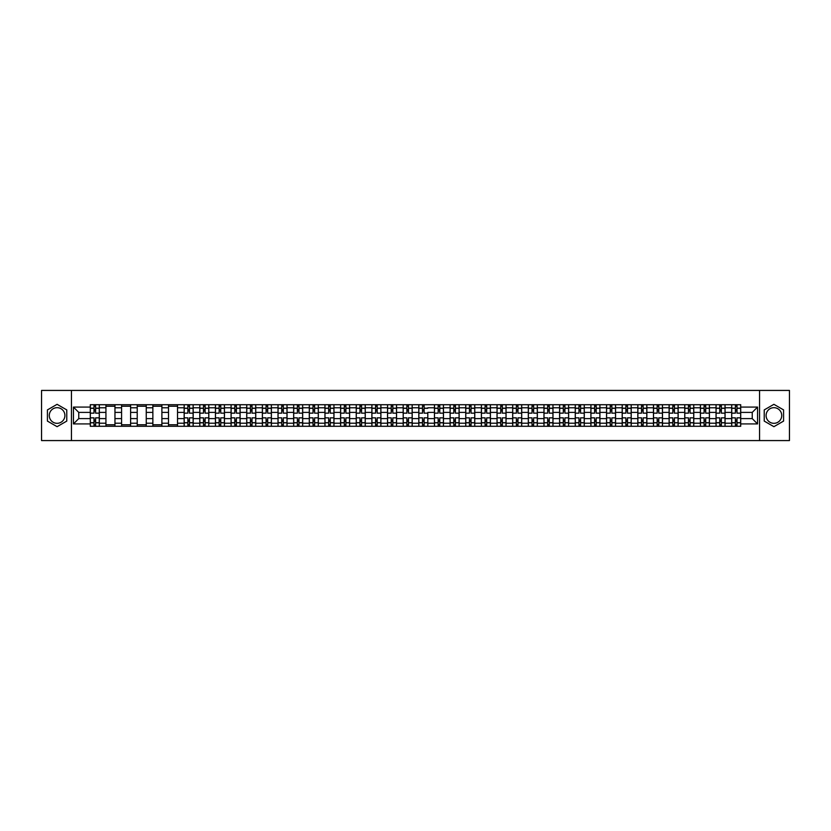 <?xml version="1.0" encoding="UTF-8"?>
<svg xmlns="http://www.w3.org/2000/svg" width="831" height="831" viewBox="0 0 831 831"><rect width="100%" height="100%" fill="white"/><g stroke="black" fill="none" stroke-linecap="round" stroke-linejoin="round"><path stroke-width="1.25" d="M57.09 423.322A7.822 7.822 0 0 1 49.268 415.5A7.822 7.822 0 0 1 57.09 407.678A7.822 7.822 0 0 1 64.911 415.5A7.822 7.822 0 0 1 57.09 423.322M773.91 423.322A7.822 7.822 0 0 1 766.089 415.5A7.822 7.822 0 0 1 773.91 407.678A7.822 7.822 0 0 1 781.732 415.5A7.822 7.822 0 0 1 773.91 423.322M759.565 440.575L789.45 440.575L789.45 390.425L41.55 390.425L41.55 440.575L759.565 440.575L759.565 390.425M105.932 426.282L105.932 407.782L99.315 407.782L99.315 426.282M99.315 407.782L99.315 404.718M105.932 407.782L105.932 404.718M114.958 404.718L114.958 426.282M121.575 426.282L121.575 404.718M130.602 404.718L130.602 426.282M137.219 426.282L137.219 404.718M146.246 404.718L146.246 426.282M152.862 426.282L152.862 404.718M161.889 404.718L161.889 426.282M168.506 426.282L168.506 404.718M177.533 404.718L177.533 426.282M184.15 426.282L184.15 404.718M193.176 404.718L193.176 426.282M199.793 426.282L199.793 404.718M208.82 404.718L208.82 426.282M215.437 426.282L215.437 404.718M224.463 404.718L224.463 426.282M231.08 426.282L231.08 404.718M240.107 404.718L240.107 426.282M246.724 426.282L246.724 404.718M255.751 404.718L255.751 426.282M262.367 426.282L262.367 404.718M271.394 404.718L271.394 426.282M278.011 426.282L278.011 404.718M287.038 404.718L287.038 426.282M293.655 426.282L293.655 404.718M302.681 404.718L302.681 426.282M309.298 426.282L309.298 404.718M318.325 404.718L318.325 426.282M324.942 426.282L324.942 404.718M333.969 404.718L333.969 426.282M340.585 426.282L340.585 404.718M349.612 404.718L349.612 426.282M356.229 426.282L356.229 404.718M365.256 404.718L365.256 426.282M371.873 426.282L371.873 404.718M380.899 404.718L380.899 426.282M387.526 426.282L387.526 404.718M396.543 404.718L396.543 426.282M403.212 422.823L403.212 417.858L406.878 417.858L406.878 422.823L403.212 422.823L403.212 426.282L403.17 404.718L403.212 413.142L406.878 413.142L406.878 408.312L403.212 408.312M412.186 404.718L412.186 426.282M418.814 426.282L418.814 404.718M427.788 413.142L427.83 426.282L427.788 413.142L424.122 413.142L424.122 404.718M434.457 426.282L434.457 404.718M443.474 404.718L443.474 426.282M450.101 426.282L450.101 404.718M459.128 404.718L459.128 426.282M465.744 426.282L465.744 404.718M474.771 404.718L474.771 426.282M481.388 426.282L481.388 404.718M490.415 404.718L490.415 426.282M497.031 426.282L497.031 404.718M506.058 404.718L506.058 426.282M512.675 426.282L512.675 404.718M521.702 404.718L521.702 426.282M528.319 426.282L528.319 404.718M537.345 404.718L537.345 426.282M543.962 426.282L543.962 404.718M552.989 404.718L552.989 426.282M559.606 426.282L559.606 404.718M568.633 404.718L568.633 426.282M575.249 426.282L575.249 404.718M584.276 404.718L584.276 426.282M590.893 426.282L590.893 404.718M599.92 404.718L599.92 426.282M606.537 426.282L606.537 404.718M615.563 404.718L615.563 426.282M622.18 426.282L622.18 404.718M631.207 404.718L631.207 426.282M637.824 426.282L637.824 404.718M646.85 404.718L646.85 426.282M653.467 426.282L653.467 404.718M662.494 404.718L662.494 426.282M669.111 426.282L669.111 404.718M678.138 404.718L678.138 426.282M684.754 426.282L684.754 404.718M693.781 404.718L693.781 426.282M700.398 426.282L700.398 404.718M709.425 404.718L709.425 426.282M716.042 426.282L716.042 404.718M725.068 404.718L725.068 426.282M731.685 426.282L731.685 404.718M731.685 418.606L725.068 418.606M716.042 418.606L709.425 418.606M700.398 418.606L693.781 418.606M684.754 418.606L678.138 418.606M669.111 418.606L662.494 418.606M653.467 418.606L646.85 418.606M637.824 418.606L631.207 418.606M622.18 418.606L615.563 418.606M606.537 418.606L599.92 418.606M590.893 418.606L584.276 418.606M575.249 418.606L568.633 418.606M559.606 418.606L552.989 418.606M543.962 418.606L537.345 418.606M528.319 418.606L521.702 418.606M512.675 418.606L506.058 418.606M497.031 418.606L490.415 418.606M481.388 418.606L474.771 418.606M465.744 418.606L459.128 418.606M450.101 418.606L443.474 418.606M434.457 418.606L427.83 418.606M418.814 418.606L412.186 418.606M403.17 418.606L396.543 418.606M387.526 418.606L380.899 418.606M371.873 418.606L365.256 418.606M356.229 418.606L349.612 418.606M340.585 418.606L333.969 418.606M324.942 418.606L318.325 418.606M309.298 418.606L302.681 418.606M293.655 418.606L287.038 418.606M278.011 418.606L271.394 418.606M262.367 418.606L255.751 418.606M246.724 418.606L240.107 418.606M231.08 418.606L224.463 418.606M215.437 418.606L208.82 418.606M199.793 418.606L193.176 418.606M184.15 418.606L177.533 418.606M168.506 418.606L161.889 418.606M152.862 418.606L146.246 418.606M137.219 418.606L130.602 418.606M121.575 418.606L114.958 418.606M105.932 418.606L99.315 418.606M731.685 412.394L725.068 412.394M716.042 412.394L709.425 412.394M700.398 412.394L693.781 412.394M684.754 412.394L678.138 412.394M669.111 412.394L662.494 412.394M653.467 412.394L646.85 412.394M637.824 412.394L631.207 412.394M622.18 412.394L615.563 412.394M606.537 412.394L599.92 412.394M590.893 412.394L584.276 412.394M575.249 412.394L568.633 412.394M559.606 412.394L552.989 412.394M543.962 412.394L537.345 412.394M528.319 412.394L521.702 412.394M512.675 412.394L506.058 412.394M497.031 412.394L490.415 412.394M481.388 412.394L474.771 412.394M465.744 412.394L459.128 412.394M450.101 412.394L443.474 412.394M434.457 412.394L427.83 412.394M418.814 412.394L412.186 412.394M403.17 412.394L396.543 412.394M387.526 412.394L380.899 412.394M371.873 412.394L365.256 412.394M356.229 412.394L349.612 412.394M340.585 412.394L333.969 412.394M324.942 412.394L318.325 412.394M309.298 412.394L302.681 412.394M293.655 412.394L287.038 412.394M278.011 412.394L271.394 412.394M262.367 412.394L255.751 412.394M246.724 412.394L240.107 412.394M231.08 412.394L224.463 412.394M215.437 412.394L208.82 412.394M199.793 412.394L193.176 412.394M184.15 412.394L177.533 412.394M168.506 412.394L161.889 412.394M152.862 412.394L146.246 412.394M137.219 412.394L130.602 412.394M121.575 412.394L114.958 412.394M105.932 412.394L99.315 412.394M78.758 418.606L90.288 418.606L90.288 412.394L78.758 412.394L78.758 418.606L73.44 423.924L73.44 407.076L90.288 407.076L90.288 412.394M740.712 412.394L740.712 418.606L752.242 418.606L752.242 412.394L740.712 412.394L740.712 404.718L90.288 404.718L90.288 407.076M740.712 407.076L757.56 407.076L757.56 423.924L740.712 423.924L740.712 418.606M90.288 418.606L90.288 426.282L740.712 426.282L740.712 423.924M90.288 423.924L73.44 423.924M71.435 440.575L71.435 390.425M66.771 409.912L57.09 404.323L47.419 409.912L47.419 421.088L57.09 426.677L66.771 421.088L66.771 409.912M783.581 409.912L773.91 404.323L764.229 409.912L764.229 421.088L773.91 426.677L783.581 421.088L783.581 409.912M95.607 424.776L93.996 424.776M93.996 406.224L95.607 406.224M114.958 424.776L105.932 424.776M105.932 406.224L114.958 406.224M130.602 424.776L121.575 424.776M121.575 406.224L130.602 406.224M146.246 424.776L137.219 424.776M137.219 406.224L146.246 406.224M161.889 424.776L152.862 424.776M152.862 406.224L161.889 406.224M177.533 424.776L168.506 424.776M168.506 406.224L177.533 406.224M189.468 424.776L187.858 424.776M187.858 406.224L189.468 406.224M205.112 424.776L203.502 424.776M203.502 406.224L205.112 406.224M220.755 424.776L219.145 424.776M219.145 406.224L220.755 406.224M236.399 424.776L234.789 424.776M234.789 406.224L236.399 406.224M252.042 424.776L250.432 424.776M250.432 406.224L252.042 406.224M267.686 424.776L266.076 424.776M266.076 406.224L267.686 406.224M283.329 424.776L281.719 424.776M281.719 406.224L283.329 406.224M298.973 424.776L297.373 424.776M297.373 406.224L298.973 406.224M314.617 424.776L313.017 424.776M313.017 406.224L314.617 406.224M330.26 424.776L328.661 424.776M328.661 406.224L330.26 406.224M345.904 424.776L344.304 424.776M344.304 406.224L345.904 406.224M361.547 424.776L359.948 424.776M359.948 406.224L361.547 406.224M377.191 424.776L375.591 424.776M375.591 406.224L377.191 406.224M392.834 424.776L391.235 424.776M391.235 406.224L392.834 406.224M408.478 424.776L406.878 424.776M406.878 406.224L408.478 406.224M424.122 424.776L422.522 424.776M422.522 406.224L424.122 406.224M439.765 424.776L438.166 424.776M438.166 406.224L439.765 406.224M455.409 424.776L453.809 424.776M453.809 406.224L455.409 406.224M471.052 424.776L469.453 424.776M469.453 406.224L471.052 406.224M486.696 424.776L485.096 424.776M485.096 406.224L486.696 406.224M502.34 424.776L500.74 424.776M500.74 406.224L502.34 406.224M517.983 424.776L516.383 424.776M516.383 406.224L517.983 406.224M533.627 424.776L532.027 424.776M532.027 406.224L533.627 406.224M549.281 424.776L547.671 424.776M547.671 406.224L549.281 406.224M564.924 424.776L563.314 424.776M563.314 406.224L564.924 406.224M580.568 424.776L578.958 424.776M578.958 406.224L580.568 406.224M596.211 424.776L594.601 424.776M594.601 406.224L596.211 406.224M611.855 424.776L610.245 424.776M610.245 406.224L611.855 406.224M627.498 424.776L625.888 424.776M625.888 406.224L627.498 406.224M643.142 424.776L641.532 424.776M641.532 406.224L643.142 406.224M658.786 424.776L657.176 424.776M657.176 406.224L658.786 406.224M674.429 424.776L672.819 424.776M672.819 406.224L674.429 406.224M690.073 424.776L688.463 424.776M688.463 406.224L690.073 406.224M705.716 424.776L704.106 424.776M704.106 406.224L705.716 406.224M721.36 424.776L719.75 424.776M719.75 406.224L721.36 406.224M737.004 424.776L735.393 424.776M735.393 406.224L737.004 406.224M73.44 407.076L78.758 412.394M752.242 418.606L757.56 423.924M752.242 412.394L757.56 407.076M99.263 426.282L99.263 413.142L95.607 413.142L95.607 404.718M93.996 404.718L93.996 413.142L90.34 413.142L90.34 404.718M99.263 413.142L99.263 404.718M90.34 426.282L90.34 417.858L93.996 417.858L93.996 426.282M95.607 426.282L95.607 417.858L99.263 417.858M93.996 410.94L95.607 410.94M90.34 417.858L90.34 413.142M95.607 420.06L93.996 420.06M95.607 424.973L93.996 424.973M93.996 421.369L95.607 421.369M95.607 409.631L93.996 409.631M93.996 406.027L95.607 406.027M193.124 426.282L193.124 413.142L189.468 413.142L189.468 404.718M187.858 404.718L187.858 413.142L184.202 413.142L184.202 404.718M193.124 413.142L193.124 404.718M184.202 426.282L184.202 417.858L187.858 417.858L187.858 426.282M189.468 426.282L189.468 417.858L193.124 417.858M187.858 410.94L189.468 410.94M184.202 417.858L184.202 413.142M189.468 420.06L187.858 420.06M189.468 424.973L187.858 424.973M187.858 421.369L189.468 421.369M189.468 409.631L187.858 409.631M187.858 406.027L189.468 406.027M208.768 426.282L208.768 413.142L205.112 413.142L205.112 404.718M203.502 404.718L203.502 413.142L199.845 413.142L199.845 404.718M208.768 413.142L208.768 404.718M199.845 426.282L199.845 417.858L203.502 417.858L203.502 426.282M205.112 426.282L205.112 417.858L208.768 417.858M203.502 410.94L205.112 410.94M199.845 417.858L199.845 413.142M205.112 420.06L203.502 420.06M205.112 424.973L203.502 424.973M203.502 421.369L205.112 421.369M205.112 409.631L203.502 409.631M203.502 406.027L205.112 406.027M224.412 426.282L224.412 413.142L220.755 413.142L220.755 404.718M219.145 404.718L219.145 413.142L215.489 413.142L215.489 404.718M224.412 413.142L224.412 404.718M215.489 426.282L215.489 417.858L219.145 417.858L219.145 426.282M220.755 426.282L220.755 417.858L224.412 417.858M219.145 410.94L220.755 410.94M215.489 417.858L215.489 413.142M220.755 420.06L219.145 420.06M220.755 424.973L219.145 424.973M219.145 421.369L220.755 421.369M220.755 409.631L219.145 409.631M219.145 406.027L220.755 406.027M240.055 426.282L240.055 413.142L236.399 413.142L236.399 404.718M234.789 404.718L234.789 413.142L231.132 413.142L231.132 404.718M240.055 413.142L240.055 404.718M231.132 426.282L231.132 417.858L234.789 417.858L234.789 426.282M236.399 426.282L236.399 417.858L240.055 417.858M234.789 410.94L236.399 410.94M231.132 417.858L231.132 413.142M236.399 420.06L234.789 420.06M236.399 424.973L234.789 424.973M234.789 421.369L236.399 421.369M236.399 409.631L234.789 409.631M234.789 406.027L236.399 406.027M255.699 426.282L255.699 413.142L252.042 413.142L252.042 404.718M250.432 404.718L250.432 413.142L246.776 413.142L246.776 404.718M255.699 413.142L255.699 404.718M246.776 426.282L246.776 417.858L250.432 417.858L250.432 426.282M252.042 426.282L252.042 417.858L255.699 417.858M250.432 410.94L252.042 410.94M246.776 417.858L246.776 413.142M252.042 420.06L250.432 420.06M252.042 424.973L250.432 424.973M250.432 421.369L252.042 421.369M252.042 409.631L250.432 409.631M250.432 406.027L252.042 406.027M271.342 426.282L271.342 413.142L267.686 413.142L267.686 404.718M266.076 404.718L266.076 413.142L262.419 413.142L262.419 404.718M271.342 413.142L271.342 404.718M262.419 426.282L262.419 417.858L266.076 417.858L266.076 426.282M267.686 426.282L267.686 417.858L271.342 417.858M266.076 410.94L267.686 410.94M262.419 417.858L262.419 413.142M267.686 420.06L266.076 420.06M267.686 424.973L266.076 424.973M266.076 421.369L267.686 421.369M267.686 409.631L266.076 409.631M266.076 406.027L267.686 406.027M286.986 426.282L286.986 413.142L283.329 413.142L283.329 404.718M281.719 404.718L281.719 413.142L278.063 413.142L278.063 404.718M286.986 413.142L286.986 404.718M278.063 426.282L278.063 417.858L281.719 417.858L281.719 426.282M283.329 426.282L283.329 417.858L286.986 417.858M281.719 410.94L283.329 410.94M278.063 417.858L278.063 413.142M283.329 420.06L281.719 420.06M283.329 424.973L281.719 424.973M281.719 421.369L283.329 421.369M283.329 409.631L281.719 409.631M281.719 406.027L283.329 406.027M302.629 426.282L302.629 413.142L298.973 413.142L298.973 404.718M297.373 404.718L297.373 413.142L293.707 413.142L293.707 404.718M302.629 413.142L302.629 404.718M293.707 426.282L293.707 417.858L297.373 417.858L297.373 426.282M298.973 426.282L298.973 417.858L302.629 417.858M297.373 410.94L298.973 410.94M293.707 417.858L293.707 413.142M298.973 420.06L297.373 420.06M298.973 424.973L297.373 424.973M297.373 421.369L298.973 421.369M298.973 409.631L297.373 409.631M297.373 406.027L298.973 406.027M318.273 426.282L318.273 413.142L314.617 413.142L314.617 404.718M313.017 404.718L313.017 413.142L309.35 413.142L309.35 404.718M318.273 413.142L318.273 404.718M309.35 426.282L309.35 417.858L313.017 417.858L313.017 426.282M314.617 426.282L314.617 417.858L318.273 417.858M313.017 410.94L314.617 410.94M309.35 417.858L309.35 413.142M314.617 420.06L313.017 420.06M314.617 424.973L313.017 424.973M313.017 421.369L314.617 421.369M314.617 409.631L313.017 409.631M313.017 406.027L314.617 406.027M333.917 426.282L333.917 413.142L330.26 413.142L330.26 404.718M328.661 404.718L328.661 413.142L324.994 413.142L324.994 404.718M333.917 413.142L333.917 404.718M324.994 426.282L324.994 417.858L328.661 417.858L328.661 426.282M330.26 426.282L330.26 417.858L333.917 417.858M328.661 410.94L330.26 410.94M324.994 417.858L324.994 413.142M330.26 420.06L328.661 420.06M330.26 424.973L328.661 424.973M328.661 421.369L330.26 421.369M330.26 409.631L328.661 409.631M328.661 406.027L330.26 406.027M349.56 426.282L349.56 413.142L345.904 413.142L345.904 404.718M344.304 404.718L344.304 413.142L340.637 413.142L340.637 404.718M349.56 413.142L349.56 404.718M340.637 426.282L340.637 417.858L344.304 417.858L344.304 426.282M345.904 426.282L345.904 417.858L349.56 417.858M344.304 410.94L345.904 410.94M340.637 417.858L340.637 413.142M345.904 420.06L344.304 420.06M345.904 424.973L344.304 424.973M344.304 421.369L345.904 421.369M345.904 409.631L344.304 409.631M344.304 406.027L345.904 406.027M365.204 426.282L365.204 413.142L361.547 413.142L361.547 404.718M359.948 404.718L359.948 413.142L356.281 413.142L356.281 404.718M365.204 413.142L365.204 404.718M356.281 426.282L356.281 417.858L359.948 417.858L359.948 426.282M361.547 426.282L361.547 417.858L365.204 417.858M359.948 410.94L361.547 410.94M356.281 417.858L356.281 413.142M361.547 420.06L359.948 420.06M361.547 424.973L359.948 424.973M359.948 421.369L361.547 421.369M361.547 409.631L359.948 409.631M359.948 406.027L361.547 406.027M380.858 426.282L380.858 413.142L377.191 413.142L377.191 404.718M375.591 404.718L375.591 413.142L371.924 413.142L371.924 404.718M380.858 413.142L380.858 404.718M371.924 426.282L371.924 417.858L375.591 417.858L375.591 426.282M377.191 426.282L377.191 417.858L380.858 417.858M375.591 410.94L377.191 410.94M371.924 417.858L371.924 413.142M377.191 420.06L375.591 420.06M377.191 424.973L375.591 424.973M375.591 421.369L377.191 421.369M377.191 409.631L375.591 409.631M375.591 406.027L377.191 406.027M396.501 426.282L396.501 413.142L392.834 413.142L392.834 404.718M391.235 404.718L391.235 413.142L387.568 413.142L387.568 404.718M396.501 413.142L396.501 404.718M387.568 426.282L387.568 417.858L391.235 417.858L391.235 426.282M392.834 426.282L392.834 417.858L396.501 417.858M391.235 410.94L392.834 410.94M387.568 417.858L387.568 413.142M392.834 420.06L391.235 420.06M392.834 424.973L391.235 424.973M391.235 421.369L392.834 421.369M392.834 409.631L391.235 409.631M391.235 406.027L392.834 406.027M412.145 426.282L412.145 413.142L408.478 413.142L408.478 404.718M412.145 413.142L412.145 404.718M406.878 404.718L406.878 408.312M408.478 426.282L408.478 417.858L412.145 417.858M406.878 410.94L408.478 410.94M403.212 417.858L403.212 413.142M408.478 420.06L406.878 420.06M406.878 422.823L406.878 426.282M408.478 424.973L406.878 424.973M406.878 421.369L408.478 421.369M408.478 409.631L406.878 409.631M406.878 406.027L408.478 406.027M422.522 404.718L422.522 413.142L418.855 413.142L418.855 404.718M418.855 426.282L418.855 417.858L422.522 417.858L422.522 426.282M424.122 426.282L424.122 417.858L427.788 417.858M422.522 410.94L424.122 410.94M418.855 417.858L418.855 413.142M424.122 420.06L422.522 420.06M424.122 424.973L422.522 424.973M422.522 421.369L424.122 421.369M424.122 409.631L422.522 409.631M422.522 406.027L424.122 406.027M443.432 426.282L443.432 413.142L439.765 413.142L439.765 404.718M438.166 404.718L438.166 413.142L434.499 413.142L434.499 404.718M443.432 413.142L443.432 404.718M434.499 426.282L434.499 417.858L438.166 417.858L438.166 426.282M439.765 426.282L439.765 417.858L443.432 417.858M438.166 410.94L439.765 410.94M434.499 417.858L434.499 413.142M439.765 420.06L438.166 420.06M439.765 424.973L438.166 424.973M438.166 421.369L439.765 421.369M439.765 409.631L438.166 409.631M438.166 406.027L439.765 406.027M459.076 426.282L459.076 413.142L455.409 413.142L455.409 404.718M453.809 404.718L453.809 413.142L450.142 413.142L450.142 404.718M459.076 413.142L459.076 404.718M450.142 426.282L450.142 417.858L453.809 417.858L453.809 426.282M455.409 426.282L455.409 417.858L459.076 417.858M453.809 410.94L455.409 410.94M450.142 417.858L450.142 413.142M455.409 420.06L453.809 420.06M455.409 424.973L453.809 424.973M453.809 421.369L455.409 421.369M455.409 409.631L453.809 409.631M453.809 406.027L455.409 406.027M474.719 426.282L474.719 413.142L471.052 413.142L471.052 404.718M469.453 404.718L469.453 413.142L465.796 413.142L465.796 404.718M474.719 413.142L474.719 404.718M465.796 426.282L465.796 417.858L469.453 417.858L469.453 426.282M471.052 426.282L471.052 417.858L474.719 417.858M469.453 410.94L471.052 410.94M465.796 417.858L465.796 413.142M471.052 420.06L469.453 420.06M471.052 424.973L469.453 424.973M469.453 421.369L471.052 421.369M471.052 409.631L469.453 409.631M469.453 406.027L471.052 406.027M490.363 426.282L490.363 413.142L486.696 413.142L486.696 404.718M485.096 404.718L485.096 413.142L481.44 413.142L481.44 404.718M490.363 413.142L490.363 404.718M481.44 426.282L481.44 417.858L485.096 417.858L485.096 426.282M486.696 426.282L486.696 417.858L490.363 417.858M485.096 410.94L486.696 410.94M481.44 417.858L481.44 413.142M486.696 420.06L485.096 420.06M486.696 424.973L485.096 424.973M485.096 421.369L486.696 421.369M486.696 409.631L485.096 409.631M485.096 406.027L486.696 406.027M506.006 426.282L506.006 413.142L502.34 413.142L502.34 404.718M500.74 404.718L500.74 413.142L497.083 413.142L497.083 404.718M506.006 413.142L506.006 404.718M497.083 426.282L497.083 417.858L500.74 417.858L500.74 426.282M502.34 426.282L502.34 417.858L506.006 417.858M500.74 410.94L502.34 410.94M497.083 417.858L497.083 413.142M502.34 420.06L500.74 420.06M502.34 424.973L500.74 424.973M500.74 421.369L502.34 421.369M502.34 409.631L500.74 409.631M500.74 406.027L502.34 406.027M521.65 426.282L521.65 413.142L517.983 413.142L517.983 404.718M516.383 404.718L516.383 413.142L512.727 413.142L512.727 404.718M521.65 413.142L521.65 404.718M512.727 426.282L512.727 417.858L516.383 417.858L516.383 426.282M517.983 426.282L517.983 417.858L521.65 417.858M516.383 410.94L517.983 410.94M512.727 417.858L512.727 413.142M517.983 420.06L516.383 420.06M517.983 424.973L516.383 424.973M516.383 421.369L517.983 421.369M517.983 409.631L516.383 409.631M516.383 406.027L517.983 406.027M537.293 426.282L537.293 413.142L533.627 413.142L533.627 404.718M532.027 404.718L532.027 413.142L528.371 413.142L528.371 404.718M537.293 413.142L537.293 404.718M528.371 426.282L528.371 417.858L532.027 417.858L532.027 426.282M533.627 426.282L533.627 417.858L537.293 417.858M532.027 410.94L533.627 410.94M528.371 417.858L528.371 413.142M533.627 420.06L532.027 420.06M533.627 424.973L532.027 424.973M532.027 421.369L533.627 421.369M533.627 409.631L532.027 409.631M532.027 406.027L533.627 406.027M552.937 426.282L552.937 413.142L549.281 413.142L549.281 404.718M547.671 404.718L547.671 413.142L544.014 413.142L544.014 404.718M552.937 413.142L552.937 404.718M544.014 426.282L544.014 417.858L547.671 417.858L547.671 426.282M549.281 426.282L549.281 417.858L552.937 417.858M547.671 410.94L549.281 410.94M544.014 417.858L544.014 413.142M549.281 420.06L547.671 420.06M549.281 424.973L547.671 424.973M547.671 421.369L549.281 421.369M549.281 409.631L547.671 409.631M547.671 406.027L549.281 406.027M568.581 426.282L568.581 413.142L564.924 413.142L564.924 404.718M563.314 404.718L563.314 413.142L559.658 413.142L559.658 404.718M568.581 413.142L568.581 404.718M559.658 426.282L559.658 417.858L563.314 417.858L563.314 426.282M564.924 426.282L564.924 417.858L568.581 417.858M563.314 410.94L564.924 410.94M559.658 417.858L559.658 413.142M564.924 420.06L563.314 420.06M564.924 424.973L563.314 424.973M563.314 421.369L564.924 421.369M564.924 409.631L563.314 409.631M563.314 406.027L564.924 406.027M584.224 426.282L584.224 413.142L580.568 413.142L580.568 404.718M578.958 404.718L578.958 413.142L575.301 413.142L575.301 404.718M584.224 413.142L584.224 404.718M575.301 426.282L575.301 417.858L578.958 417.858L578.958 426.282M580.568 426.282L580.568 417.858L584.224 417.858M578.958 410.94L580.568 410.94M575.301 417.858L575.301 413.142M580.568 420.06L578.958 420.06M580.568 424.973L578.958 424.973M578.958 421.369L580.568 421.369M580.568 409.631L578.958 409.631M578.958 406.027L580.568 406.027M599.868 426.282L599.868 413.142L596.211 413.142L596.211 404.718M594.601 404.718L594.601 413.142L590.945 413.142L590.945 404.718M599.868 413.142L599.868 404.718M590.945 426.282L590.945 417.858L594.601 417.858L594.601 426.282M596.211 426.282L596.211 417.858L599.868 417.858M594.601 410.94L596.211 410.94M590.945 417.858L590.945 413.142M596.211 420.06L594.601 420.06M596.211 424.973L594.601 424.973M594.601 421.369L596.211 421.369M596.211 409.631L594.601 409.631M594.601 406.027L596.211 406.027M615.511 426.282L615.511 413.142L611.855 413.142L611.855 404.718M610.245 404.718L610.245 413.142L606.588 413.142L606.588 404.718M615.511 413.142L615.511 404.718M606.588 426.282L606.588 417.858L610.245 417.858L610.245 426.282M611.855 426.282L611.855 417.858L615.511 417.858M610.245 410.94L611.855 410.94M606.588 417.858L606.588 413.142M611.855 420.06L610.245 420.06M611.855 424.973L610.245 424.973M610.245 421.369L611.855 421.369M611.855 409.631L610.245 409.631M610.245 406.027L611.855 406.027M631.155 426.282L631.155 413.142L627.498 413.142L627.498 404.718M625.888 404.718L625.888 413.142L622.232 413.142L622.232 404.718M631.155 413.142L631.155 404.718M622.232 426.282L622.232 417.858L625.888 417.858L625.888 426.282M627.498 426.282L627.498 417.858L631.155 417.858M625.888 410.94L627.498 410.94M622.232 417.858L622.232 413.142M627.498 420.06L625.888 420.06M627.498 424.973L625.888 424.973M625.888 421.369L627.498 421.369M627.498 409.631L625.888 409.631M625.888 406.027L627.498 406.027M646.798 426.282L646.798 413.142L643.142 413.142L643.142 404.718M641.532 404.718L641.532 413.142L637.876 413.142L637.876 404.718M646.798 413.142L646.798 404.718M637.876 426.282L637.876 417.858L641.532 417.858L641.532 426.282M643.142 426.282L643.142 417.858L646.798 417.858M641.532 410.94L643.142 410.94M637.876 417.858L637.876 413.142M643.142 420.06L641.532 420.06M643.142 424.973L641.532 424.973M641.532 421.369L643.142 421.369M643.142 409.631L641.532 409.631M641.532 406.027L643.142 406.027M662.442 426.282L662.442 413.142L658.786 413.142L658.786 404.718M657.176 404.718L657.176 413.142L653.519 413.142L653.519 404.718M662.442 413.142L662.442 404.718M653.519 426.282L653.519 417.858L657.176 417.858L657.176 426.282M658.786 426.282L658.786 417.858L662.442 417.858M657.176 410.94L658.786 410.94M653.519 417.858L653.519 413.142M658.786 420.06L657.176 420.06M658.786 424.973L657.176 424.973M657.176 421.369L658.786 421.369M658.786 409.631L657.176 409.631M657.176 406.027L658.786 406.027M678.086 426.282L678.086 413.142L674.429 413.142L674.429 404.718M672.819 404.718L672.819 413.142L669.163 413.142L669.163 404.718M678.086 413.142L678.086 404.718M669.163 426.282L669.163 417.858L672.819 417.858L672.819 426.282M674.429 426.282L674.429 417.858L678.086 417.858M672.819 410.94L674.429 410.94M669.163 417.858L669.163 413.142M674.429 420.06L672.819 420.06M674.429 424.973L672.819 424.973M672.819 421.369L674.429 421.369M674.429 409.631L672.819 409.631M672.819 406.027L674.429 406.027M693.729 426.282L693.729 413.142L690.073 413.142L690.073 404.718M688.463 404.718L688.463 413.142L684.806 413.142L684.806 404.718M693.729 413.142L693.729 404.718M684.806 426.282L684.806 417.858L688.463 417.858L688.463 426.282M690.073 426.282L690.073 417.858L693.729 417.858M688.463 410.94L690.073 410.94M684.806 417.858L684.806 413.142M690.073 420.06L688.463 420.06M690.073 424.973L688.463 424.973M688.463 421.369L690.073 421.369M690.073 409.631L688.463 409.631M688.463 406.027L690.073 406.027M709.373 426.282L709.373 413.142L705.716 413.142L705.716 404.718M704.106 404.718L704.106 413.142L700.45 413.142L700.45 404.718M709.373 413.142L709.373 404.718M700.45 426.282L700.45 417.858L704.106 417.858L704.106 426.282M705.716 426.282L705.716 417.858L709.373 417.858M704.106 410.94L705.716 410.94M700.45 417.858L700.45 413.142M705.716 420.06L704.106 420.06M705.716 424.973L704.106 424.973M704.106 421.369L705.716 421.369M705.716 409.631L704.106 409.631M704.106 406.027L705.716 406.027M725.016 426.282L725.016 413.142L721.36 413.142L721.36 404.718M719.75 404.718L719.75 413.142L716.093 413.142L716.093 404.718M725.016 413.142L725.016 404.718M716.093 426.282L716.093 417.858L719.75 417.858L719.75 426.282M721.36 426.282L721.36 417.858L725.016 417.858M719.75 410.94L721.36 410.94M716.093 417.858L716.093 413.142M721.36 420.06L719.75 420.06M721.36 424.973L719.75 424.973M719.75 421.369L721.36 421.369M721.36 409.631L719.75 409.631M719.75 406.027L721.36 406.027M740.66 426.282L740.66 413.142L737.004 413.142L737.004 404.718M735.393 404.718L735.393 413.142L731.737 413.142L731.737 404.718M740.66 413.142L740.66 404.718M731.737 426.282L731.737 417.858L735.393 417.858L735.393 426.282M737.004 426.282L737.004 417.858L740.66 417.858M735.393 410.94L737.004 410.94M731.737 417.858L731.737 413.142M737.004 420.06L735.393 420.06M737.004 424.973L735.393 424.973M735.393 421.369L737.004 421.369M737.004 409.631L735.393 409.631M735.393 406.027L737.004 406.027M716.042 407.782L709.425 407.782M700.398 407.782L693.781 407.782M684.754 407.782L678.138 407.782M669.111 407.782L662.494 407.782M653.467 407.782L646.85 407.782M637.824 407.782L631.207 407.782M622.18 407.782L615.563 407.782M606.537 407.782L599.92 407.782M590.893 407.782L584.276 407.782M575.249 407.782L568.633 407.782M559.606 407.782L552.989 407.782M543.962 407.782L537.345 407.782M528.319 407.782L521.702 407.782M512.675 407.782L506.058 407.782M497.031 407.782L490.415 407.782M481.388 407.782L474.771 407.782M465.744 407.782L459.128 407.782M450.101 407.782L443.474 407.782M434.457 407.782L427.83 407.782M418.814 407.782L412.186 407.782M403.17 407.782L396.543 407.782M387.526 407.782L380.899 407.782M371.873 407.782L365.256 407.782M356.229 407.782L349.612 407.782M340.585 407.782L333.969 407.782M324.942 407.782L318.325 407.782M309.298 407.782L302.681 407.782M293.655 407.782L287.038 407.782M278.011 407.782L271.394 407.782M262.367 407.782L255.751 407.782M246.724 407.782L240.107 407.782M231.08 407.782L224.463 407.782M215.437 407.782L208.82 407.782M199.793 407.782L193.176 407.782M184.15 407.782L177.533 407.782M168.506 407.782L161.889 407.782M152.862 407.782L146.246 407.782M137.219 407.782L130.602 407.782M121.575 407.782L114.958 407.782M731.685 407.782L725.068 407.782M716.042 423.218L709.425 423.218M700.398 423.218L693.781 423.218M684.754 423.218L678.138 423.218M669.111 423.218L662.494 423.218M653.467 423.218L646.85 423.218M637.824 423.218L631.207 423.218M622.18 423.218L615.563 423.218M606.537 423.218L599.92 423.218M590.893 423.218L584.276 423.218M575.249 423.218L568.633 423.218M559.606 423.218L552.989 423.218M543.962 423.218L537.345 423.218M528.319 423.218L521.702 423.218M512.675 423.218L506.058 423.218M497.031 423.218L490.415 423.218M481.388 423.218L474.771 423.218M465.744 423.218L459.128 423.218M450.101 423.218L443.474 423.218M434.457 423.218L427.83 423.218M418.814 423.218L412.186 423.218M403.17 423.218L396.543 423.218M387.526 423.218L380.899 423.218M371.873 423.218L365.256 423.218M356.229 423.218L349.612 423.218M340.585 423.218L333.969 423.218M324.942 423.218L318.325 423.218M309.298 423.218L302.681 423.218M293.655 423.218L287.038 423.218M278.011 423.218L271.394 423.218M262.367 423.218L255.751 423.218M246.724 423.218L240.107 423.218M231.08 423.218L224.463 423.218M215.437 423.218L208.82 423.218M199.793 423.218L193.176 423.218M184.15 423.218L177.533 423.218M168.506 423.218L161.889 423.218M152.862 423.218L146.246 423.218M137.219 423.218L130.602 423.218M121.575 423.218L114.958 423.218M105.932 423.218L99.315 423.218M731.685 423.218L725.068 423.218M99.263 408.177L95.607 408.177M93.996 408.177L90.34 408.177M93.996 408.312L90.34 408.312M93.996 422.688L90.34 422.688M93.996 422.823L90.34 422.823M99.263 422.823L95.607 422.823M99.263 408.312L95.607 408.312M99.263 422.688L95.607 422.688M193.124 408.177L189.468 408.177M187.858 408.177L184.202 408.177M187.858 408.312L184.202 408.312M187.858 422.688L184.202 422.688M187.858 422.823L184.202 422.823M193.124 422.823L189.468 422.823M193.124 408.312L189.468 408.312M193.124 422.688L189.468 422.688M208.768 408.177L205.112 408.177M203.502 408.177L199.845 408.177M203.502 408.312L199.845 408.312M203.502 422.688L199.845 422.688M203.502 422.823L199.845 422.823M208.768 422.823L205.112 422.823M208.768 408.312L205.112 408.312M208.768 422.688L205.112 422.688M224.412 408.177L220.755 408.177M219.145 408.177L215.489 408.177M219.145 408.312L215.489 408.312M219.145 422.688L215.489 422.688M219.145 422.823L215.489 422.823M224.412 422.823L220.755 422.823M224.412 408.312L220.755 408.312M224.412 422.688L220.755 422.688M240.055 408.177L236.399 408.177M234.789 408.177L231.132 408.177M234.789 408.312L231.132 408.312M234.789 422.688L231.132 422.688M234.789 422.823L231.132 422.823M240.055 422.823L236.399 422.823M240.055 408.312L236.399 408.312M240.055 422.688L236.399 422.688M255.699 408.177L252.042 408.177M250.432 408.177L246.776 408.177M250.432 408.312L246.776 408.312M250.432 422.688L246.776 422.688M250.432 422.823L246.776 422.823M255.699 422.823L252.042 422.823M255.699 408.312L252.042 408.312M255.699 422.688L252.042 422.688M271.342 408.177L267.686 408.177M266.076 408.177L262.419 408.177M266.076 408.312L262.419 408.312M266.076 422.688L262.419 422.688M266.076 422.823L262.419 422.823M271.342 422.823L267.686 422.823M271.342 408.312L267.686 408.312M271.342 422.688L267.686 422.688M286.986 408.177L283.329 408.177M281.719 408.177L278.063 408.177M281.719 408.312L278.063 408.312M281.719 422.688L278.063 422.688M281.719 422.823L278.063 422.823M286.986 422.823L283.329 422.823M286.986 408.312L283.329 408.312M286.986 422.688L283.329 422.688M302.629 408.177L298.973 408.177M297.373 408.177L293.707 408.177M297.373 408.312L293.707 408.312M297.373 422.688L293.707 422.688M297.373 422.823L293.707 422.823M302.629 422.823L298.973 422.823M302.629 408.312L298.973 408.312M302.629 422.688L298.973 422.688M318.273 408.177L314.617 408.177M313.017 408.177L309.35 408.177M313.017 408.312L309.35 408.312M313.017 422.688L309.35 422.688M313.017 422.823L309.35 422.823M318.273 422.823L314.617 422.823M318.273 408.312L314.617 408.312M318.273 422.688L314.617 422.688M333.917 408.177L330.26 408.177M328.661 408.177L324.994 408.177M328.661 408.312L324.994 408.312M328.661 422.688L324.994 422.688M328.661 422.823L324.994 422.823M333.917 422.823L330.26 422.823M333.917 408.312L330.26 408.312M333.917 422.688L330.26 422.688M349.56 408.177L345.904 408.177M344.304 408.177L340.637 408.177M344.304 408.312L340.637 408.312M344.304 422.688L340.637 422.688M344.304 422.823L340.637 422.823M349.56 422.823L345.904 422.823M349.56 408.312L345.904 408.312M349.56 422.688L345.904 422.688M365.204 408.177L361.547 408.177M359.948 408.177L356.281 408.177M359.948 408.312L356.281 408.312M359.948 422.688L356.281 422.688M359.948 422.823L356.281 422.823M365.204 422.823L361.547 422.823M365.204 408.312L361.547 408.312M365.204 422.688L361.547 422.688M380.858 408.177L377.191 408.177M375.591 408.177L371.924 408.177M375.591 408.312L371.924 408.312M375.591 422.688L371.924 422.688M375.591 422.823L371.924 422.823M380.858 422.823L377.191 422.823M380.858 408.312L377.191 408.312M380.858 422.688L377.191 422.688M396.501 408.177L392.834 408.177M391.235 408.177L387.568 408.177M391.235 408.312L387.568 408.312M391.235 422.688L387.568 422.688M391.235 422.823L387.568 422.823M396.501 422.823L392.834 422.823M396.501 408.312L392.834 408.312M396.501 422.688L392.834 422.688M412.145 408.177L408.478 408.177M406.878 408.177L403.212 408.177M406.878 422.688L403.212 422.688M412.145 422.823L408.478 422.823M412.145 408.312L408.478 408.312M412.145 422.688L408.478 422.688M427.788 408.177L424.122 408.177M422.522 408.177L418.855 408.177M422.522 408.312L418.855 408.312M422.522 422.688L418.855 422.688M422.522 422.823L418.855 422.823M427.788 422.823L424.122 422.823M427.788 408.312L424.122 408.312M427.788 422.688L424.122 422.688M443.432 408.177L439.765 408.177M438.166 408.177L434.499 408.177M438.166 408.312L434.499 408.312M438.166 422.688L434.499 422.688M438.166 422.823L434.499 422.823M443.432 422.823L439.765 422.823M443.432 408.312L439.765 408.312M443.432 422.688L439.765 422.688M459.076 408.177L455.409 408.177M453.809 408.177L450.142 408.177M453.809 408.312L450.142 408.312M453.809 422.688L450.142 422.688M453.809 422.823L450.142 422.823M459.076 422.823L455.409 422.823M459.076 408.312L455.409 408.312M459.076 422.688L455.409 422.688M474.719 408.177L471.052 408.177M469.453 408.177L465.796 408.177M469.453 408.312L465.796 408.312M469.453 422.688L465.796 422.688M469.453 422.823L465.796 422.823M474.719 422.823L471.052 422.823M474.719 408.312L471.052 408.312M474.719 422.688L471.052 422.688M490.363 408.177L486.696 408.177M485.096 408.177L481.44 408.177M485.096 408.312L481.44 408.312M485.096 422.688L481.44 422.688M485.096 422.823L481.44 422.823M490.363 422.823L486.696 422.823M490.363 408.312L486.696 408.312M490.363 422.688L486.696 422.688M506.006 408.177L502.34 408.177M500.74 408.177L497.083 408.177M500.74 408.312L497.083 408.312M500.74 422.688L497.083 422.688M500.74 422.823L497.083 422.823M506.006 422.823L502.34 422.823M506.006 408.312L502.34 408.312M506.006 422.688L502.34 422.688M521.65 408.177L517.983 408.177M516.383 408.177L512.727 408.177M516.383 408.312L512.727 408.312M516.383 422.688L512.727 422.688M516.383 422.823L512.727 422.823M521.65 422.823L517.983 422.823M521.65 408.312L517.983 408.312M521.65 422.688L517.983 422.688M537.293 408.177L533.627 408.177M532.027 408.177L528.371 408.177M532.027 408.312L528.371 408.312M532.027 422.688L528.371 422.688M532.027 422.823L528.371 422.823M537.293 422.823L533.627 422.823M537.293 408.312L533.627 408.312M537.293 422.688L533.627 422.688M552.937 408.177L549.281 408.177M547.671 408.177L544.014 408.177M547.671 408.312L544.014 408.312M547.671 422.688L544.014 422.688M547.671 422.823L544.014 422.823M552.937 422.823L549.281 422.823M552.937 408.312L549.281 408.312M552.937 422.688L549.281 422.688M568.581 408.177L564.924 408.177M563.314 408.177L559.658 408.177M563.314 408.312L559.658 408.312M563.314 422.688L559.658 422.688M563.314 422.823L559.658 422.823M568.581 422.823L564.924 422.823M568.581 408.312L564.924 408.312M568.581 422.688L564.924 422.688M584.224 408.177L580.568 408.177M578.958 408.177L575.301 408.177M578.958 408.312L575.301 408.312M578.958 422.688L575.301 422.688M578.958 422.823L575.301 422.823M584.224 422.823L580.568 422.823M584.224 408.312L580.568 408.312M584.224 422.688L580.568 422.688M599.868 408.177L596.211 408.177M594.601 408.177L590.945 408.177M594.601 408.312L590.945 408.312M594.601 422.688L590.945 422.688M594.601 422.823L590.945 422.823M599.868 422.823L596.211 422.823M599.868 408.312L596.211 408.312M599.868 422.688L596.211 422.688M615.511 408.177L611.855 408.177M610.245 408.177L606.588 408.177M610.245 408.312L606.588 408.312M610.245 422.688L606.588 422.688M610.245 422.823L606.588 422.823M615.511 422.823L611.855 422.823M615.511 408.312L611.855 408.312M615.511 422.688L611.855 422.688M631.155 408.177L627.498 408.177M625.888 408.177L622.232 408.177M625.888 408.312L622.232 408.312M625.888 422.688L622.232 422.688M625.888 422.823L622.232 422.823M631.155 422.823L627.498 422.823M631.155 408.312L627.498 408.312M631.155 422.688L627.498 422.688M646.798 408.177L643.142 408.177M641.532 408.177L637.876 408.177M641.532 408.312L637.876 408.312M641.532 422.688L637.876 422.688M641.532 422.823L637.876 422.823M646.798 422.823L643.142 422.823M646.798 408.312L643.142 408.312M646.798 422.688L643.142 422.688M662.442 408.177L658.786 408.177M657.176 408.177L653.519 408.177M657.176 408.312L653.519 408.312M657.176 422.688L653.519 422.688M657.176 422.823L653.519 422.823M662.442 422.823L658.786 422.823M662.442 408.312L658.786 408.312M662.442 422.688L658.786 422.688M678.086 408.177L674.429 408.177M672.819 408.177L669.163 408.177M672.819 408.312L669.163 408.312M672.819 422.688L669.163 422.688M672.819 422.823L669.163 422.823M678.086 422.823L674.429 422.823M678.086 408.312L674.429 408.312M678.086 422.688L674.429 422.688M693.729 408.177L690.073 408.177M688.463 408.177L684.806 408.177M688.463 408.312L684.806 408.312M688.463 422.688L684.806 422.688M688.463 422.823L684.806 422.823M693.729 422.823L690.073 422.823M693.729 408.312L690.073 408.312M693.729 422.688L690.073 422.688M709.373 408.177L705.716 408.177M704.106 408.177L700.45 408.177M704.106 408.312L700.45 408.312M704.106 422.688L700.45 422.688M704.106 422.823L700.45 422.823M709.373 422.823L705.716 422.823M709.373 408.312L705.716 408.312M709.373 422.688L705.716 422.688M725.016 408.177L721.36 408.177M719.75 408.177L716.093 408.177M719.75 408.312L716.093 408.312M719.75 422.688L716.093 422.688M719.75 422.823L716.093 422.823M725.016 422.823L721.36 422.823M725.016 408.312L721.36 408.312M725.016 422.688L721.36 422.688M740.66 408.177L737.004 408.177M735.393 408.177L731.737 408.177M735.393 408.312L731.737 408.312M735.393 422.688L731.737 422.688M735.393 422.823L731.737 422.823M740.66 422.823L737.004 422.823M740.66 408.312L737.004 408.312M740.66 422.688L737.004 422.688"/></g></svg>
